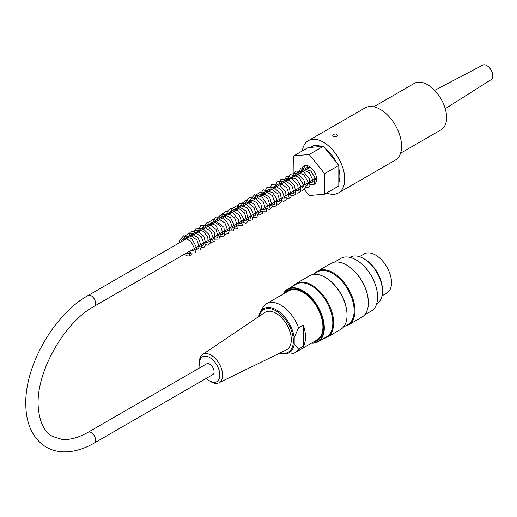 <?xml version="1.0" encoding="UTF-8"?>
<svg xmlns="http://www.w3.org/2000/svg" width="517" height="517" viewBox="0 0 517 517"><rect width="100%" height="100%" fill="white"/><g stroke="black" fill="none" stroke-linecap="round" stroke-linejoin="round"><path stroke-width="0.78" d="M338.803 182.43A23.284 13.442 -120 0 0 339.869 176.316A23.284 13.442 -120 0 0 338.803 168.969M336.147 162.138A23.284 13.442 -120 0 0 326.053 149.575M320.753 146.518A23.284 13.442 -120 0 0 311.764 146.647A23.284 13.442 -120 0 0 310.659 147.416M400.565 153.206L441.04 129.838A26.8 15.471 -120 0 0 446.591 117.572A26.8 15.471 -120 0 0 434.894 90.598A26.8 15.471 -120 0 0 414.24 83.418L373.765 106.786M337.026 136.462C334.816 137.128 333.387 136.772 332.735 135.396C334.409 133.522 336.089 133.522 337.763 135.396L337.026 136.462M293.792 155.863L308.003 147.655L310.374 147.442A23.452 13.539 60 0 1 311.68 146.498A23.452 13.539 60 0 1 321.038 146.492L323.403 146.279L325.775 149.226A23.452 13.539 60 0 1 336.431 162.487L338.803 165.434L338.803 168.594A23.452 13.539 60 0 1 338.803 182.805L338.803 185.965L324.586 194.172L324.586 173.641L309.192 154.486L293.792 155.863L293.986 176.633M338.803 168.594L338.803 182.805M310.374 147.442L321.038 146.492M325.775 149.226L336.431 162.487M326.615 193.003A30.154 17.41 -120 0 0 338.48 192.925A30.154 17.41 -120 0 0 338.48 158.105A30.154 17.41 -120 0 0 308.326 140.695A30.154 17.41 -120 0 0 302.329 150.932M301.818 172.116A10.553 6.094 60 0 1 301.728 170.707A10.553 6.094 60 0 1 303.912 165.879A10.553 6.094 60 0 1 314.465 171.967A10.553 6.094 60 0 1 314.465 184.155A10.553 6.094 60 0 1 308.016 182.85M301.844 186.411L302.968 187.813M304.448 189.649L309.192 195.549L324.586 194.172M323.403 146.279L309.192 154.486M338.803 165.434L324.586 173.641M338.48 192.925L395.337 160.096A30.154 17.41 -120 0 0 395.337 125.282A30.154 17.41 -120 0 0 365.183 107.872L308.326 140.695M434.655 90.352L482.775 65.129A8.375 4.834 60 0 1 491.053 70.021A8.375 4.834 60 0 1 491.15 79.631L445.247 108.693M191.032 253.685A1.17 0.944 41.8 0 0 189.3 253.42A1.17 0.944 41.8 0 0 191.103 254.913A1.17 0.944 41.8 0 0 191.032 253.685M88.142 432.257L206.593 363.871A6.198 3.58 60 0 1 212.791 367.445A6.198 3.58 60 0 1 212.791 374.605L94.34 442.991C83.773 449.105 73.485 452.065 63.468 451.871C57.271 451.69 51.59 450.145 46.44 447.237C31.757 438.552 26.083 421.672 25.85 405.742C24.008 366.999 53.703 314.498 88.142 295.478A6.198 3.58 -120 0 1 94.34 299.059A6.198 3.58 -120 0 1 94.34 306.213C62.822 323.06 34.348 375.801 38.458 409.206C39.983 423.022 44.688 432.109 52.572 436.471L61.859 439.353C69.504 440.167 78.267 437.802 88.142 432.257A6.198 3.58 60 0 1 94.34 435.831A6.198 3.58 60 0 1 94.34 442.991M376.673 303.776L376.925 303.634A26.8 15.471 -120 0 0 382.47 291.362A26.8 15.471 -120 0 0 370.773 264.394A26.8 15.471 -120 0 0 350.119 257.214L349.873 257.356M363.865 258.739A25.262 14.586 60 0 1 382.49 290.102A25.262 14.586 60 0 1 382.47 290.968M293.533 285.72A30.988 17.895 60 0 1 296.241 283.484A30.988 17.895 60 0 1 320.12 291.782A30.988 17.895 60 0 1 333.652 322.97A30.988 17.895 60 0 1 327.229 337.162A30.988 17.895 60 0 1 323.939 338.383M327.229 337.162L340.619 329.432A30.988 17.895 -120 0 0 347.036 315.247A30.988 17.895 -120 0 0 325.122 277.293A30.988 17.895 -120 0 0 309.625 275.755L296.241 283.484M314.853 273.415A30.988 17.895 60 0 1 317.561 271.173A30.988 17.895 60 0 1 341.446 279.477A30.988 17.895 60 0 1 354.972 310.665A30.988 17.895 60 0 1 348.555 324.85A30.988 17.895 60 0 1 345.259 326.072M348.555 324.85L361.939 317.121A30.988 17.895 -120 0 0 368.356 302.936A30.988 17.895 -120 0 0 346.442 264.982A30.988 17.895 -120 0 0 330.945 263.444L317.561 271.173M356.213 259.954A30.07 17.358 60 0 1 356.336 260.025A30.07 17.358 60 0 1 377.597 296.848A30.07 17.358 60 0 1 377.591 296.984M311.641 343.062A30.07 17.358 -120 0 0 317.593 306.943A30.07 17.358 -120 0 0 283.335 294.031M285.113 293.003A29.062 16.783 60 0 1 302.555 291.892A29.062 16.783 60 0 1 323.106 327.487A29.062 16.783 60 0 1 313.425 342.034M283.096 294.167A30.406 17.552 60 0 1 287.594 289.152A30.406 17.552 60 0 1 311.021 297.301A30.406 17.552 60 0 1 324.295 327.894A30.406 17.552 60 0 1 317.994 341.815A30.406 17.552 60 0 1 311.402 343.204M287.594 289.152L296.118 284.227A30.406 17.552 60 0 1 319.551 292.376A30.406 17.552 60 0 1 332.819 322.97A30.406 17.552 60 0 1 326.524 336.89L317.994 341.815M364.647 314.879L371.296 311.04A30.406 17.552 -120 0 0 377.597 297.12A30.406 17.552 -120 0 0 356.097 259.883A30.406 17.552 -120 0 0 340.897 258.377L334.24 262.222M346.648 265.105A30.406 17.552 60 0 1 346.855 265.221A30.406 17.552 60 0 1 368.356 302.458A30.406 17.552 60 0 1 368.356 302.697M312.921 274.533L317.438 271.923A30.406 17.552 60 0 1 340.871 280.065A30.406 17.552 60 0 1 354.139 310.665A30.406 17.552 60 0 1 347.844 324.579L343.32 327.19M325.329 277.409A30.406 17.552 60 0 1 325.536 277.532A30.406 17.552 60 0 1 347.036 314.769A30.406 17.552 60 0 1 347.036 315.002M368.356 302.458L368.356 302.936M347.036 314.769L347.036 315.247M286.864 291.989A28.564 16.492 60 0 1 302.736 291.995M323.106 327.28A28.564 16.492 60 0 1 315.176 341.026M206.322 378.341A14.353 8.285 -120 0 0 209.075 380.577A14.353 8.285 -120 0 0 219.815 374.25A14.353 8.285 -120 0 0 207.647 356.581A14.353 8.285 -120 0 0 199.562 364.097A14.353 8.285 -120 0 0 200.118 367.606M199.562 364.097L199.484 362.604A16.357 9.442 60 0 1 202.528 354.5A16.357 9.442 60 0 1 208.7 354.035A16.357 9.442 60 0 1 222.601 375.142A16.357 9.442 60 0 1 218.872 382.806A16.357 9.442 60 0 1 210.329 381.391L209.075 380.577M218.872 382.806L286.386 349.893A21.611 12.479 -120 0 0 291.304 339.759A21.611 12.479 -120 0 0 281.584 317.716A21.611 12.479 -120 0 0 264.788 312.494L202.528 354.5M303.266 325.077L303.266 346.377A28.312 16.344 -120 0 0 303.266 325.077L298.529 327.81L294.199 337.627L294.199 344.29L298.529 349.111A28.312 16.344 60 0 1 294.916 352.723A28.312 16.344 60 0 1 289.455 354.042L284.253 353.938A25.456 14.696 60 0 0 294.199 344.29M298.529 349.111L303.266 346.377M258.758 316.559A25.456 14.696 60 0 1 260.219 312.313L262.991 307.298A28.312 16.344 60 0 1 266.604 303.686A28.312 16.344 60 0 1 298.529 327.81M294.916 352.723L317.063 339.934A28.312 16.344 -120 0 0 320.682 315.027A28.312 16.344 -120 0 0 288.757 290.897L266.604 303.686M359.405 256.684L364.214 253.912A22.612 13.054 60 0 1 386.826 266.966A22.612 13.054 60 0 1 386.826 293.081L382.024 295.853M280.33 352.84A24.545 14.172 -120 0 0 293.152 337.62A24.545 14.172 -120 0 0 276.802 311.37A24.545 14.172 -120 0 0 259.211 316.255M258.726 316.585L260.219 312.313A25.456 14.696 60 0 1 279.018 311.628A25.456 14.696 60 0 1 294.199 337.627M313.16 145.839L311.764 146.647M189.3 253.414L187.981 253.808L186.378 253.078M181.441 241.613L181.764 240.347L184.298 238.046L190.721 240.967L194.476 248.47L193.675 250.991L191.116 250.344M186.185 238.88L187.128 236.482L190.67 235.338L197.029 240.14L199.155 247.016L198.373 248.276L195.859 247.604M190.922 236.14L191.775 233.871L194.993 232.54L201.197 236.637L203.969 243.604L203.129 245.53L200.59 244.871M195.652 233.406L198.431 229.858L203.368 231.39L207.789 236.948L208.112 242.628L206.38 242.706L205.327 242.137M200.396 230.672L201.21 228.456L204.57 227.079L210.904 231.461L213.418 238.479L212.584 240.069L210.07 239.397M205.133 227.932L205.953 225.709L209.32 224.346L216.028 229.27L218.038 236.359L217.353 237.322L214.807 236.663M209.87 225.199L210.833 222.788L214.393 221.67L220.746 226.498L222.84 233.361L222.058 234.602L219.551 233.93M214.607 222.465L215.427 220.242L218.607 218.853L224.927 223.001L227.654 230.071L226.834 231.849L224.281 231.196M219.35 219.725L220.391 217.211L224.12 216.255L230.349 221.218L232.307 227.932L231.526 229.134L229.025 228.456M224.087 216.991L224.934 214.729L228.133 213.392L234.55 217.722L237.109 224.817L236.308 226.375L233.762 225.722M228.824 214.258L229.664 212.002L232.87 210.652L239.416 215.162L241.814 222.31L241.038 223.648L238.499 222.989M233.561 211.524L234.459 209.191L238.143 208.002L244.476 212.881L246.525 219.712L245.737 220.927L243.236 220.248M238.298 208.79L239.132 206.548L241.025 205.249L247.359 207.918L251.307 215.369L250.525 218.168L247.973 217.515M243.042 206.05L244.024 203.601L247.889 202.599L254.047 207.556L256.005 214.219L255.224 215.453L252.71 214.781M247.779 203.317L248.593 201.094L250.622 199.756L257.104 202.716L260.827 210.296L259.961 212.713L257.447 212.048M252.516 200.583L253.375 198.295L256.6 196.983L263.063 201.43L265.518 208.532L264.743 209.96L262.184 209.307M257.253 197.843L258.157 195.504L260.872 194.218L267.683 198.534L270.229 205.973L269.441 207.239L266.927 206.574M261.99 195.109L262.81 192.88L266.003 191.503L272.278 195.613L275.038 202.651L274.223 204.486L271.658 203.84M266.727 192.376L267.716 189.92L271.58 188.918L277.739 193.888L279.697 200.544L278.909 201.779L276.401 201.1M271.464 189.642L272.259 187.451L275.593 186.042L282.017 190.489L284.479 197.559L283.665 199.032L281.145 198.366M276.201 186.902L277.067 184.614L280.304 183.302L286.728 187.716L289.216 194.799L288.415 196.292L285.875 195.633M280.944 184.168L281.843 181.829L285.539 180.653L291.846 185.519L293.908 192.337L293.126 193.571L290.619 192.893M285.681 181.435L287.349 178.352L292.292 178.708L297.682 184.692L298.438 190.237L297.281 190.935L295.356 190.159M290.412 178.701L293.12 175.166L299.026 177.409L303.272 184.375L302.884 187.904L301.036 187.955L300.086 187.425M295.149 175.967L295.401 174.914L297.882 172.426L303.918 174.817L308.074 181.932L307.615 185.176L306.445 185.429L304.83 184.692M299.886 173.227L300.203 171.993L302.729 169.666L309.237 172.646L312.94 180.239L312.113 182.611L309.567 181.952M304.629 170.487L305.599 168.07L309.172 166.965L310.795 167.527M316.63 179.955L314.304 179.218M309.366 167.754L309.625 166.668M191.07 254.952L188.02 256.18L184.194 254.338M179.005 243.022L179.276 240.515L183.671 235.784L192.033 238.983L196.777 247.927L195.155 252.826L191.238 253.065L188.938 251.598M183.748 240.282L184.621 236.082L189.952 232.908L198.005 237.574L201.565 246.389L199.969 250.034L194.974 249.821L193.668 248.864M188.485 237.549L190.017 232.301L196.163 230.369L203.659 236.043L206.238 244.463L203.653 247.837L198.412 246.131M193.222 234.815L195.394 228.869L202.567 228.21L209.34 234.828L210.736 242.725L207.847 245.22L203.149 243.397M197.959 232.075L200.538 225.793L207.013 225.354L214.335 232.585L215.072 240.844L211.582 242.486L207.886 240.657M202.696 229.341L202.955 226.892L207.33 222.11L215.822 225.393L220.488 234.492L218.904 239.106L214.549 239.216L212.623 237.923M207.44 226.601L208.319 222.4L213.65 219.227L223.951 227.402L224.721 235.061L222.342 236.96L217.36 235.19M212.177 223.867L215.647 217.043L221.237 217.146L226.73 221.522L229.91 228.527L228.391 233.626L225.25 234.188L222.103 232.45M216.914 221.134L217.424 217.786L222.349 213.78L230.595 217.767L234.731 226.692L233.148 230.879L228.54 230.892L226.84 229.716M221.651 218.4L222.039 215.44L225.755 211.317L232.883 212.881L238.486 219.899L237.859 228.159L232.818 227.9L231.577 226.982M226.394 215.66L227.519 211.001L230.944 208.454L238.66 210.942L243.85 218.969L242.615 225.412L237.988 225.412L236.314 224.249M231.131 212.926L232.055 208.629L237.174 205.546L245.976 210.962L248.742 220.5L245.969 223.299L241.051 221.509M235.862 210.193L239.384 203.349L245.155 203.569L250.719 208.241L253.627 215.046L252.089 219.945L248.948 220.507L245.795 218.775M240.605 207.459L241.084 204.202L245.969 200.111L254.306 204.112L258.422 213.127L256.82 217.218L252.458 217.334L250.532 216.041M245.342 204.719L246.486 200.04L249.511 197.623L255.508 198.534L260.891 203.782L262.481 213.437L259.017 215.137L255.269 213.301M250.073 201.985L250.37 199.388L254.59 194.786L262.229 197.164L267.476 205.068L266.216 211.802L261.725 211.757L260.006 210.568M254.816 199.252L255.65 195.142L260.923 191.872L269.674 197.3L272.44 206.8L269.674 209.618L264.743 207.834M259.553 196.512L262.972 189.72L272.75 192.641L276.866 199.316L276.698 205.223L274.359 206.89L269.48 205.1M264.29 193.778L266.462 187.845L273.616 187.167L280.395 193.765L281.817 201.662L278.941 204.183L277.054 204.008M275.005 202.981L274.217 202.36M269.034 191.044L271.638 184.743L279.71 185.164L285.785 192.356L286.205 199.704L283.885 201.41L278.954 199.627M273.771 188.311L277.383 181.422L283.594 181.939L289.307 187.354L291.065 196.744L288.402 198.715L283.697 196.893M278.508 185.571L280.582 179.722L287.116 178.675L294.612 185.577L295.802 194.004L293.288 195.956L288.434 194.159M283.245 182.837L286.696 176.026L296.616 179.147L300.564 185.661L300.455 191.432L298.025 193.216L294.903 192.615M293.966 192.04L293.171 191.419M287.982 180.103L290.043 174.268L296.584 173.201L303.828 179.645L305.534 187.904L302.542 190.514L297.908 188.686M292.719 177.37L295.33 171.062L303.401 171.482L309.476 178.682L309.89 186.03L307.57 187.736L305.049 187.451M303.434 186.566L302.645 185.952M297.462 174.63L300.926 167.812L310.885 170.998L314.769 177.441L314.704 183.16L312.152 185.028L307.382 183.212M302.193 171.896L304.978 165.472M316.068 182.327L312.119 180.478M306.936 169.162L307.505 165.647M310.362 167.185L88.142 295.478M316.559 177.919L94.34 306.213M346.855 265.221L346.442 264.982M325.536 277.532L325.122 277.293M279.807 353.098L284.253 353.938"/></g></svg>

